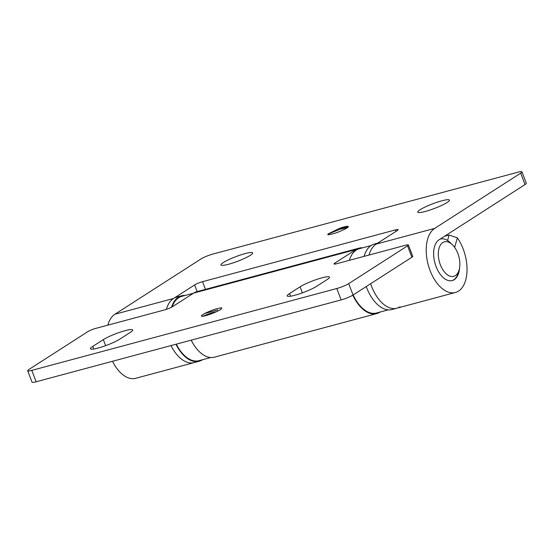 <?xml version="1.0" encoding="UTF-8"?>
<svg xmlns="http://www.w3.org/2000/svg" width="554" height="554" viewBox="0 0 554 554"><rect width="100%" height="100%" fill="white"/><g stroke="black" fill="none" stroke-linecap="round" stroke-linejoin="round"><path stroke-width="0.83" d="M349.359 260.325A33.282 18.746 -105 0 1 356.222 250.083A33.282 18.746 -105 0 1 359.283 248.718L371.035 245.567M388.292 309.859L376.54 313.01A33.282 18.746 -105 0 1 353.147 294.963M359.124 248.123L196.788 291.695A33.898 19.092 75 0 0 193.665 293.087L356 249.515A33.898 19.092 -105 0 1 359.124 248.123A33.898 19.092 -105 0 1 362.787 247.776M380.037 312.075A33.898 19.092 -105 0 1 376.699 313.606A33.898 19.092 -105 0 1 352.843 295.157M356 249.515L334.879 263.081L335.246 264.036M334.879 263.081A6.163 0.9 159.2 0 0 334.041 263.946A6.163 0.9 159.2 0 0 336.784 263.697L405.653 245.214A6.163 0.9 -20.8 0 1 408.395 244.965L412.73 256.363A6.163 0.9 159.2 0 1 411.885 257.229L407.557 245.831A6.163 0.9 -20.8 0 0 408.395 244.965M191.192 340.156A33.898 19.092 75 0 0 214.363 357.178L376.699 313.606M336.811 288.509A9.245 1.35 -20.8 0 0 348.715 283.627L353.05 295.026A9.245 1.35 159.2 0 1 341.139 299.915L336.811 288.509L31.82 370.37L36.149 381.775A9.245 1.35 159.2 0 1 32.028 382.149L27.7 370.751A9.245 1.35 -20.8 0 0 31.82 370.37M193.665 293.087L172.543 306.653A6.163 0.9 159.2 0 1 164.607 309.908L95.738 328.397A6.163 0.9 -20.8 0 0 87.802 331.652L28.967 369.449A9.245 1.35 -20.8 0 0 27.7 370.751M407.557 245.831L348.715 283.627M353.05 295.026L411.885 257.229M221.6 307.809C216.946 308.343 211.24 310.282 204.481 313.633A10 1.461 -20.8 0 0 201.365 316.036A10 1.461 -20.8 0 0 210.312 314.194C218.678 311.029 222.445 308.903 221.6 307.809M130.384 332.352A16.952 2.479 -20.8 0 0 132.704 329.962A16.952 2.479 -20.8 0 0 120.744 331.978A16.952 2.479 -20.8 0 0 103.328 339.616L92.767 346.395A16.952 2.479 -20.8 0 0 90.447 348.785A16.952 2.479 -20.8 0 0 102.407 346.769A16.952 2.479 -20.8 0 0 119.823 339.138L130.384 332.352M300.102 286.799L289.541 293.585A16.952 2.479 -20.8 0 0 287.221 295.974A16.952 2.479 -20.8 0 0 299.181 293.959A16.952 2.479 -20.8 0 0 316.597 286.321L327.158 279.541A16.952 2.479 -20.8 0 0 329.471 277.152A16.952 2.479 -20.8 0 0 317.511 279.168A16.952 2.479 -20.8 0 0 300.102 286.799L302.394 292.844M204.481 313.633L217.708 309.901M216.718 311.618L211.787 312.795L202.619 316.265M36.149 381.775L341.139 299.915M210.707 357.524L198.955 360.675A33.282 18.746 -105 0 1 176.297 344.159M172.121 306.909A33.282 18.746 -105 0 1 178.63 297.747A33.282 18.746 -105 0 1 181.698 296.383L193.436 293.232M328.065 234.792L327.961 234.01L339.36 228.407A10 1.461 159.2 0 1 348.3 226.565A10 1.461 159.2 0 1 345.19 228.968C338.439 232.313 332.732 234.252 328.065 234.792M348.085 227.078L339.36 228.407M327.788 234.266L339.727 229.314L347.656 227.465M379.296 242.707A33.898 19.092 75 0 0 376.173 244.099L397.294 230.533A6.163 0.9 159.2 0 0 398.139 229.668A6.163 0.9 159.2 0 0 395.39 229.917L202.556 281.674A6.163 0.9 159.2 0 0 194.62 284.929L173.499 298.495A33.898 19.092 75 0 0 166.38 309.374A33.898 19.092 75 0 1 173.499 298.495L114.962 314.208A33.898 19.092 75 0 0 107.822 325.15M175.943 344.249A33.898 19.092 75 0 0 199.115 361.27L194.198 362.593A33.898 19.092 75 0 1 171.02 345.571A33.898 19.092 75 0 0 194.198 362.593L135.654 378.306A33.898 19.092 75 0 1 112.483 361.284M376.173 244.099A33.898 19.092 75 0 0 369.033 255.041A33.898 19.092 75 0 1 376.173 244.099L434.71 228.387A33.898 19.092 75 0 0 429.031 267.575A33.898 19.092 75 0 0 455.409 292.484A33.898 19.092 75 0 0 467.015 271.079A33.898 19.092 75 0 0 457.369 237.86L454.654 247.409M366.242 286.55A33.898 19.092 75 0 0 391.948 309.513L396.872 308.197A33.898 19.092 75 0 1 370.64 283.724A33.898 19.092 75 0 0 396.872 308.197A33.898 19.092 75 0 0 399.988 306.805M459.55 267.949A21.571 12.146 75 0 1 452.209 280.573A21.571 12.146 75 0 1 435.43 264.729A21.571 12.146 75 0 1 439.038 239.792L525.033 184.551L520.705 173.153A9.245 1.35 -20.8 0 0 521.972 171.851A9.245 1.35 -20.8 0 0 517.851 172.225L212.861 254.085A9.245 1.35 -20.8 0 0 200.95 258.974L114.962 314.208M459.1 269.937A17.873 10.069 -105 0 1 455.36 275.608A17.873 10.069 -105 0 1 440.326 264.701A17.873 10.069 -105 0 1 442.798 242.548A17.873 10.069 -105 0 1 452.313 244.667A17.873 10.069 -105 0 1 459.1 269.937L458.22 272.977A21.571 12.146 -105 0 1 453.705 279.825A21.571 12.146 -105 0 1 451.967 280.636M447.556 240.505L449.114 235.028L444.55 236.253M449.114 235.028L457.369 237.86M520.705 173.153L434.71 228.387M447.092 202.501A16.952 2.479 159.2 0 1 429.682 210.139A16.952 2.479 159.2 0 1 417.723 212.154A16.952 2.479 159.2 0 1 420.036 209.765A16.952 2.479 159.2 0 1 437.452 202.127A16.952 2.479 159.2 0 1 449.412 200.112A16.952 2.479 159.2 0 1 447.092 202.501M250.325 255.311A16.952 2.479 159.2 0 1 232.909 262.949A16.952 2.479 159.2 0 1 220.949 264.964A16.952 2.479 159.2 0 1 223.269 262.575A16.952 2.479 159.2 0 1 240.685 254.937A16.952 2.479 159.2 0 1 252.645 252.929A16.952 2.479 159.2 0 1 250.325 255.311M521.972 171.851L526.3 183.249A9.245 1.35 159.2 0 1 525.033 184.551M439.89 239.245A21.571 12.146 -105 0 1 440.534 239.037A21.571 12.146 -105 0 1 450.035 242.479L452.313 244.667M377.648 243.151L374.372 244.03A33.898 19.092 75 0 0 371.249 245.422A33.898 19.092 75 0 0 364.11 256.363M185.195 295.441A33.898 19.092 75 0 0 181.539 295.788L176.622 297.11A33.898 19.092 75 0 0 173.499 298.495M199.115 361.27A33.898 19.092 75 0 0 202.238 359.878A33.898 19.092 75 0 0 202.452 359.74M181.539 295.788A33.898 19.092 75 0 0 178.416 297.179A33.898 19.092 75 0 0 171.546 307.228M289.541 293.585L290.538 296.217M92.767 346.395L93.771 349.034M103.328 339.616L105.627 345.654M194.62 284.929L197.148 291.598M395.39 229.917L395.951 231.399M202.556 281.674L205.479 289.361M396.872 308.197L455.409 292.484M439.98 239.183L440.534 239.037"/></g></svg>
